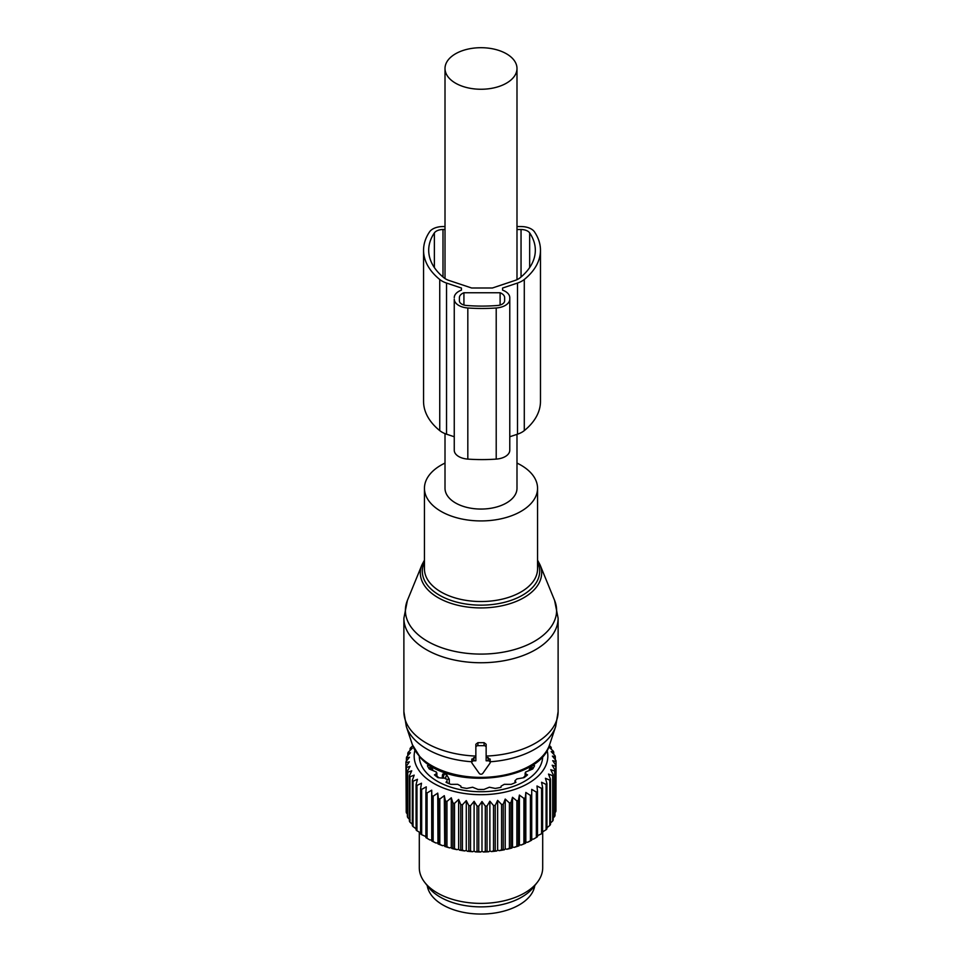 <?xml version="1.0" encoding="UTF-8"?>
<svg xmlns="http://www.w3.org/2000/svg" width="962" height="962" viewBox="0 0 962 962"><rect width="100%" height="100%" fill="white"/><g stroke="black" fill="none" stroke-linecap="round" stroke-linejoin="round"><path stroke-width="1.44" d="M445.009 433.621L445.009 488.275A35.991 20.779 0 0 0 455.555 502.97A35.991 20.779 0 0 0 494.769 507.479A35.991 20.779 0 0 0 516.991 488.275L516.991 434.355M455.555 83.177A35.991 20.779 0 0 0 494.769 87.674A35.991 20.779 0 0 0 516.991 68.482A35.991 20.779 0 0 0 506.445 53.788A35.991 20.779 0 0 0 467.231 49.278A35.991 20.779 0 0 0 445.009 68.482A35.991 20.779 0 0 0 455.555 83.177M445.009 463.083A56.554 32.648 0 0 0 424.446 488.275A56.554 32.648 0 0 0 431.373 503.932A56.554 32.648 0 0 0 494.997 519.913A56.554 32.648 0 0 0 537.554 488.275A56.554 32.648 0 0 0 530.627 472.619A56.554 32.648 0 0 0 516.991 463.083M472.089 759.788L473.881 757.587L475.853 757.671M486.147 757.671L488.119 757.587L488.119 760.786L486.147 760.786L486.147 747.354A2.056 1.683 180 0 0 484.09 745.67L477.91 745.67A2.056 1.683 180 0 0 475.853 747.354L475.853 760.786L473.881 760.786A2.056 1.683 180 0 0 472.089 763.299L479.22 773.376A2.056 1.683 180 0 0 482.78 773.376L489.911 763.299A2.056 1.683 180 0 0 488.119 760.786M489.911 759.788L488.119 757.587M412.385 744.684L420.298 757.455C448.4 790.439 539.622 782.671 549.615 744.684A69.877 40.344 0 0 1 491.762 776.899A69.877 40.344 0 0 1 419.672 756.385A69.877 40.344 0 0 1 412.385 744.684L406.313 726.49L403.884 711.652A77.116 44.529 0 0 0 413.323 732.996A77.116 44.529 0 0 0 475.853 756.072L475.853 744.275L477.91 742.664A77.116 44.529 0 0 0 484.09 742.664L484.09 745.67M490.175 761.772A76.07 43.915 0 0 0 555.687 726.49L558.116 711.652A77.116 44.529 0 0 1 486.147 756.072L486.147 744.275L484.09 742.664M486.147 744.275L486.147 747.354M475.853 744.275L475.853 747.354M427.224 885.593A53.98 31.169 0 0 0 475.649 913.9A53.98 31.169 0 0 0 532.804 891.666A53.98 31.169 0 0 0 534.776 885.593M536.339 792.099L531.721 789.369L531.721 839.117L533.513 839.117L536.339 837.445A75.06 43.338 0 0 0 537.493 836.699L537.493 791.353A75.06 43.338 180 0 1 536.339 792.099L536.339 837.445M530.423 795.442A75.06 43.338 180 0 0 531.721 794.768L531.721 840.115A75.06 43.338 180 0 1 530.423 840.776L530.423 795.442L525.829 792.423L525.324 797.799A75.06 43.338 180 0 1 523.905 798.388L523.905 843.722L521.151 845.045A73.004 42.148 180 0 0 525.625 843.193L525.324 843.145A75.06 43.338 180 0 1 523.905 843.722M525.829 792.423L525.829 842.159L527.621 842.279A73.004 42.148 0 0 0 531.721 840.163L531.721 840.115M542.592 787.601A75.06 43.338 180 0 1 541.582 788.407L541.582 833.753A75.06 43.338 180 0 0 542.592 832.936L542.592 787.601L541.582 782.262L546.091 784.403L546.091 829.749L542.592 831.877M549.326 745.502L550.613 746.608A75.06 43.338 180 0 1 551.238 747.534L549.146 747.185L553.282 751.13A75.06 43.338 180 0 1 553.727 752.092L551.202 751.599L555.074 755.783A75.06 43.338 180 0 1 555.327 756.769L552.392 756.108L555.964 760.533A75.06 43.338 180 0 1 556.036 761.531L552.717 760.665L555.94 765.307A75.06 43.338 180 0 1 555.82 766.305L552.176 765.211L555.014 770.057A75.06 43.338 180 0 1 554.701 771.031L550.769 769.708L553.186 774.711A75.06 43.338 180 0 1 552.693 775.673L548.508 774.073L550.48 779.22A75.06 43.338 180 0 1 549.807 780.146L545.43 778.282L546.933 783.537A75.06 43.338 180 0 1 546.091 784.403M547.077 750.3A66.835 38.588 180 0 1 499.819 793.133A66.835 38.588 180 0 1 414.923 750.3M503.246 804.22A75.06 43.338 180 0 1 502.128 804.412A75.06 43.338 180 0 1 501.587 804.497L501.587 849.843A75.06 43.338 0 0 0 502.128 849.747A75.06 43.338 180 0 0 503.246 849.554L503.246 804.22L505.218 799.073L509.403 802.933L509.403 848.28L506.854 849.266A73.004 42.148 180 0 0 511.916 848.027L511.002 847.883A75.06 43.338 180 0 1 509.403 848.28M523.905 798.388L519.396 795.069L518.386 800.408A75.06 43.338 180 0 1 516.871 800.889L512.505 797.294L511.002 802.548A75.06 43.338 180 0 1 509.403 802.933M541.582 788.407L536.988 785.978L537.493 791.353M527.621 842.279L530.423 840.776M525.829 842.159L525.625 843.193M519.396 795.069L519.396 844.816L521.151 845.045M519.396 844.816L518.999 845.826A73.004 42.148 180 0 1 514.201 847.378L516.871 846.235L516.871 800.889M512.505 797.294L512.505 847.041L514.201 847.378M512.505 847.041L511.916 848.027M505.218 799.073L505.218 848.821L506.854 849.266M505.218 848.821L504.449 849.759A73.004 42.148 180 0 1 501.551 850.288A73.004 42.148 180 0 1 499.182 850.661L501.587 849.843M412.794 745.827L410.642 747.714A75.06 43.338 180 0 0 410.052 748.664L412.253 748.28L408.189 752.284A75.06 43.338 180 0 0 407.792 753.246L410.425 752.717L406.625 756.962A75.06 43.338 180 0 0 406.409 757.96L409.451 757.238L405.964 761.724A75.06 43.338 180 0 0 405.94 762.722L409.343 761.808L406.204 766.498A75.06 43.338 180 0 0 406.373 767.496L410.101 766.341L407.359 771.223A75.06 43.338 180 0 0 407.72 772.209L411.724 770.815L409.403 775.853A75.06 43.338 180 0 0 409.944 776.803L414.189 775.144L412.325 780.326A75.06 43.338 180 0 0 413.047 781.228L417.46 779.304L416.077 784.571A75.06 43.338 180 0 0 416.967 785.437L421.5 783.224L420.61 788.563A75.06 43.338 180 0 0 421.657 789.369L426.274 786.856L425.889 792.243A75.06 43.338 180 0 0 427.08 792.977L431.697 790.175L431.83 795.574A75.06 43.338 180 0 0 433.153 796.211L437.734 793.121L438.371 798.496A75.06 43.338 180 0 0 439.802 799.049L444.288 795.67L445.418 800.985A75.06 43.338 180 0 0 446.957 801.442L451.286 797.787L452.91 803.017A75.06 43.338 180 0 0 454.521 803.378L458.646 799.446L460.738 804.557A75.06 43.338 180 0 0 462.409 804.809L466.281 800.624L468.807 805.591A75.06 43.338 180 0 0 470.526 805.735L474.098 801.31L477.032 806.096A75.06 43.338 180 0 0 478.763 806.144L481.986 801.502L485.305 806.096A75.06 43.338 180 0 0 487.037 806.024L489.874 801.19L493.518 805.555A75.06 43.338 180 0 0 495.226 805.374L497.643 800.372L497.643 850.119L499.182 850.661M497.643 850.119L496.705 851.009A73.004 42.148 180 0 1 491.293 851.574L493.518 850.889A75.06 43.338 0 0 0 495.226 850.709L495.226 805.374M489.874 801.19L489.874 850.937L491.293 851.574M489.874 850.937L488.768 851.755A73.004 42.148 180 0 1 483.285 851.971L485.305 851.43A75.06 43.338 0 0 0 487.037 851.358L487.037 806.024M481.986 801.502L481.986 851.25L483.285 851.971M481.986 851.25L480.735 851.995A73.004 42.148 180 0 1 475.24 851.863L477.032 851.442A75.06 43.338 0 0 0 478.763 851.478L478.763 806.144M474.098 801.31L474.098 851.057L475.24 851.863M474.098 851.057L472.703 851.719A73.004 42.148 180 0 1 467.267 851.238L468.807 850.925A75.06 43.338 0 0 0 470.526 851.069L470.526 805.735M466.281 800.624L466.281 850.372L467.267 851.238M466.281 850.372L464.778 850.937A73.004 42.148 180 0 1 459.463 850.119L460.738 849.891A75.06 43.338 0 0 0 462.409 850.155L462.409 804.809M458.646 799.446L458.646 849.181L459.463 850.119M458.646 849.181L457.046 849.662A73.004 42.148 180 0 1 451.924 848.508L452.91 848.352A75.06 43.338 0 0 0 454.521 848.712L454.521 803.378M451.286 797.787L451.286 847.534L451.924 848.508M451.286 847.534L449.603 847.895A73.004 42.148 180 0 1 444.733 846.416L445.418 846.319A75.06 43.338 0 0 0 446.957 846.788L446.957 801.442M444.288 795.67L444.733 846.416M444.288 845.418L442.544 845.67A73.004 42.148 180 0 1 437.975 843.89L438.371 843.83A75.06 43.338 0 0 0 439.802 844.383L439.802 799.049M437.734 793.121L437.975 843.89M437.734 842.868L435.942 843.013A73.004 42.148 180 0 1 431.746 840.956L431.83 840.908A75.06 43.338 0 0 0 433.153 841.558L433.153 796.211M431.697 790.175L431.746 840.956M431.697 839.922L429.894 839.946A73.004 42.148 180 0 1 429.377 839.646A73.004 42.148 180 0 1 429.196 839.537M425.889 836.579L421.657 834.703L421.657 789.369M420.61 832.864L416.967 830.771L416.967 785.437M416.077 828.799L413.047 826.574L413.047 781.228M546.933 827.729L549.807 825.48L549.807 780.146M537.493 835.689L541.582 833.753M546.933 783.537L546.933 828.871A75.06 43.338 180 0 1 546.091 829.749M550.48 779.22L550.48 824.554A75.06 43.338 180 0 1 549.807 825.48M550.144 823.376L552.693 821.007L552.693 775.673M553.186 774.711L553.186 820.045A75.06 43.338 180 0 1 552.693 821.007M553.186 817.977L554.701 816.377L554.701 771.031M555.014 770.057L555.014 815.391A75.06 43.338 180 0 1 554.701 816.377M555.014 812.625L555.82 811.639L555.82 766.305M555.94 765.307L555.94 810.641A75.06 43.338 180 0 1 555.82 811.639M555.94 806.998L556.036 761.531M555.327 756.769L555.327 759.739M553.727 752.092L553.727 754.316M551.238 747.534L551.238 749.17M497.643 800.372L501.587 804.497M542.7 756.36A61.7 35.618 180 0 1 498.376 790.283A61.7 35.618 180 0 1 419.3 756.36M504.449 849.759L503.246 849.554M511.002 802.548L511.002 847.883M518.386 800.408L518.386 845.742A75.06 43.338 180 0 1 516.871 846.235M518.999 845.826L518.386 845.742M525.324 797.799L525.324 843.145M496.705 851.009L495.226 850.709M493.518 805.555L493.518 850.889M488.768 851.755L487.037 851.358M485.305 806.096L485.305 851.43M480.735 851.995L478.763 851.478M477.032 806.096L477.032 851.442M472.703 851.719L470.526 851.069M468.807 805.591L468.807 850.925M464.778 850.937L462.409 850.155M460.738 804.557L460.738 849.891M457.046 849.662L454.521 848.712M452.91 803.017L452.91 848.352M449.603 847.895L446.957 846.788M445.418 800.985L445.418 846.319M442.544 845.67L439.802 844.383M438.371 798.496L438.371 843.83M435.942 843.013L433.153 841.558M431.83 795.574L431.83 840.908M427.08 792.977L427.08 838.311L429.894 839.946M425.889 792.243L425.889 837.589A75.06 43.338 0 0 0 427.08 838.311M420.61 788.563L420.61 833.91A75.06 43.338 0 0 0 421.657 834.703M416.077 784.571L416.077 829.917A75.06 43.338 0 0 0 416.967 830.771M412.325 780.326L412.325 825.661A75.06 43.338 0 0 0 413.047 826.574M409.944 776.803L409.944 822.137L412.53 824.47M409.403 775.853L409.403 821.187A75.06 43.338 0 0 0 409.944 822.137M407.72 772.209L407.72 817.544L410.161 820.033M407.359 771.223L407.359 816.57A75.06 43.338 0 0 0 407.72 817.544M406.373 767.496L406.373 812.83L407.359 813.984M406.204 766.498L406.204 811.832A75.06 43.338 0 0 0 406.373 812.83M405.94 762.722L406.204 808.429M406.409 757.96L406.409 761.146M407.792 753.246L407.792 755.651M410.052 748.664L410.052 750.432M542.7 831.865L542.7 867.772A61.7 35.618 180 0 1 537.325 882.31A61.7 35.618 180 0 1 498.376 901.947A61.7 35.618 180 0 1 424.675 882.31A61.7 35.618 180 0 1 419.3 867.772L419.3 832.455M424.675 882.31L428.475 887.217A57.54 33.225 0 0 0 497.198 905.531A57.54 33.225 0 0 0 533.525 887.217L537.325 882.31M431.421 767.664L431.277 769.456M429.942 765.175L427.441 765.704A55.423 31.999 180 0 0 429.292 768.999L436.435 772.053L436.219 773.929L434.463 774.855A55.423 31.999 180 0 0 437.999 777.669L443.374 778.21M436.435 772.053L436.219 776.334M447.017 782.755L447.017 780.735L446.043 782.31A55.423 31.999 180 0 0 450.901 784.355L457.72 784.331L460.87 786.11L461.038 787.325A55.423 31.999 180 0 0 466.762 788.407L472.631 787.229L477.994 789.429A55.423 31.999 180 0 0 484.006 789.429L489.369 787.229L495.238 788.407A55.423 31.999 180 0 0 496.608 788.179A55.423 31.999 180 0 0 500.962 787.325L501.13 786.11L504.28 784.331L511.099 784.355A55.423 31.999 180 0 0 515.957 782.31L515.127 781.156L515.127 782.695M532.058 765.175L534.559 765.704A55.423 31.999 180 0 1 532.707 768.999L525.565 772.053L525.781 773.929L527.537 774.855A55.423 31.999 180 0 1 524.001 777.669L516.919 778.919L514.983 780.735L514.983 782.755M525.565 772.053L525.781 776.334M530.579 767.664L530.723 769.456M449.278 783.717L449.278 779.256L446.837 775.011L449.278 779.256L449.278 783.717M444.66 773.761L442.724 774.097L444.66 773.761L446.837 775.011A4.63 2.67 120 0 0 445.55 778.763A3.595 2.08 0 0 0 449.278 779.256A3.595 2.08 0 0 1 445.55 778.763L443.374 777.5L445.55 778.763A4.63 2.67 120 0 1 446.837 775.011L444.66 773.761A4.63 2.67 120 0 0 443.374 777.5A3.595 2.08 0 0 1 442.316 776.033A3.595 2.08 0 0 0 443.374 777.5A4.63 2.67 120 0 1 444.66 773.761M502.585 290.139L502.585 288.035L502.585 290.139A15.428 8.911 0 0 1 509.776 297.667L509.776 450.264A15.428 8.911 0 0 1 496.212 459.102L496.212 307.984A15.428 8.911 0 0 0 509.776 299.146M517.496 434.187L517.496 283.056A21.597 12.47 0 0 0 524.29 279.485A87.41 50.457 0 0 0 540.476 250.24L540.476 401.37A87.41 50.457 0 0 1 524.29 430.615A21.597 12.47 0 0 1 517.496 434.187L509.776 436.76M517.496 283.056L502.585 288.035M540.476 250.24A87.41 50.457 0 0 0 534.451 231.83A14.394 8.309 0 0 0 521.043 226.551L516.991 226.551M454.256 436.76L446.536 434.187A21.597 12.47 0 0 1 439.742 430.615A87.41 50.457 0 0 1 423.557 401.37L423.557 250.24A87.41 50.457 0 0 1 429.581 231.83A14.394 8.309 0 0 1 442.989 226.551L445.009 226.551M423.557 250.24A87.41 50.457 0 0 0 439.742 279.485A21.597 12.47 0 0 0 446.536 283.056L461.447 288.035L461.447 290.139L461.447 288.035M454.256 448.797L454.256 299.146A15.428 8.911 0 0 0 467.821 307.984A118.001 68.122 0 0 0 496.212 307.984M461.447 290.139A15.428 8.911 0 0 0 454.256 297.667M496.212 459.102A118.001 68.122 0 0 1 467.821 459.102A15.428 8.911 0 0 1 454.256 450.264L454.256 299.146M509.776 448.797L509.776 297.667M445.009 229.521L442.989 229.521A9.259 5.339 0 0 0 434.367 232.912A82.263 47.499 0 0 0 428.703 250.24A82.263 47.499 0 0 0 443.927 277.765A16.45 9.5 0 0 0 449.11 280.483L471.633 287.999L492.4 287.999L514.923 280.483A16.45 9.5 0 0 0 520.105 277.765A82.263 47.499 0 0 0 535.329 250.24A82.263 47.499 0 0 0 529.665 232.912A9.259 5.339 0 0 0 521.043 229.521L516.991 229.521M463.924 305.026L463.924 292.749L500.108 292.749L500.108 305.026M463.924 292.749A10.281 5.94 0 0 0 459.391 297.667L459.391 300.781A8.225 4.75 0 0 0 466.498 305.483A113.877 65.753 0 0 0 497.534 305.483A8.225 4.75 0 0 0 504.641 300.781L504.641 297.667A10.281 5.94 0 0 0 500.108 292.749M424.446 488.275L424.446 568.879A56.554 32.648 0 0 0 431.373 584.535A56.554 32.648 0 0 0 494.997 600.516A56.554 32.648 0 0 0 537.554 568.879L537.554 488.275M424.446 562.229A58.682 33.886 0 0 0 429.497 587.517A58.682 33.886 0 0 0 503.054 602.669A58.682 33.886 0 0 0 537.554 562.229M424.446 560.149L421.957 564.838A60.666 35.029 0 0 0 427.753 589.682A60.666 35.029 0 0 0 502.705 605.603A60.666 35.029 0 0 0 540.043 564.838L537.554 560.149M406.313 726.49A76.07 43.915 0 0 0 414.237 739.225A76.07 43.915 0 0 0 471.825 761.772M554.593 600.408A75.613 43.651 180 0 1 508.056 651.202A75.613 43.651 180 0 1 414.646 631.373A75.613 43.651 180 0 1 407.407 600.408L403.884 618.229A77.116 44.529 0 0 0 413.323 639.574A77.116 44.529 0 0 0 500.084 661.363A77.116 44.529 0 0 0 558.116 618.229L554.593 600.408L540.043 564.838M477.91 742.664L477.91 745.67M473.881 757.587L473.881 760.786M429.942 769.155L429.942 765.331M446.873 782.695L446.873 781.156M532.058 765.331L532.058 769.155M529.906 769.648A50.144 28.956 0 0 0 530.531 767.76A50.144 28.956 0 0 1 529.906 769.648M523.244 777.705A49.868 28.788 0 0 0 525.12 775.829A49.868 28.788 0 0 1 523.244 777.705M529.196 769.816A49.868 28.788 0 0 0 530.399 766.365A49.868 28.788 0 0 1 529.196 769.816M432.094 769.648A50.144 28.956 180 0 1 431.469 767.76A50.144 28.956 0 0 0 432.094 769.648M442.316 776.033L442.316 777.957L442.316 776.033A3.595 2.08 0 0 1 442.52 775.36A3.595 2.08 0 0 0 442.316 776.033L442.724 774.097M431.601 766.365A49.868 28.788 0 0 0 432.804 769.816A49.868 28.788 0 0 1 431.601 766.365M436.88 775.829A49.868 28.788 0 0 0 438.756 777.705A49.868 28.788 0 0 1 436.88 775.829M524.29 430.615L524.29 279.485M439.742 430.615L439.742 279.485M446.536 434.187L446.536 283.056M467.821 459.102L467.821 307.984M434.367 267.568L434.367 232.912M442.989 276.984L442.989 229.521M521.043 276.984L521.043 229.521M529.665 267.568L529.665 232.912M516.991 279.677L516.991 68.482M445.009 278.547L445.009 68.482M549.615 744.684L555.687 726.49M421.957 564.838L407.407 600.408M558.116 711.652L558.116 618.229M403.884 711.652L403.884 618.229M490.175 759.018L490.175 762.457M471.825 759.018L471.825 762.457M431.469 768.121L431.469 766.281M436.88 776.851L436.88 773.015M525.12 776.851L525.12 773.015M530.531 768.121L530.531 766.281"/></g></svg>

